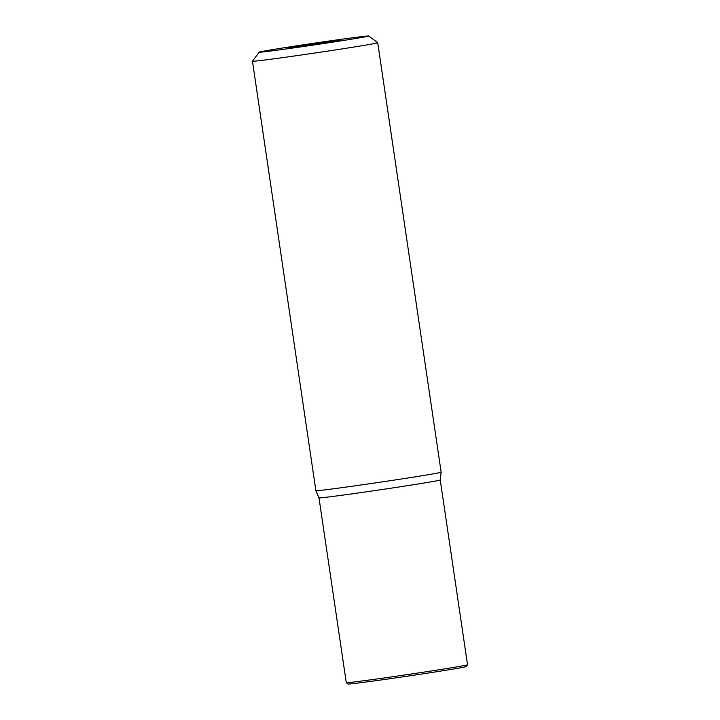 <?xml version="1.0" encoding="UTF-8"?>
<svg xmlns="http://www.w3.org/2000/svg" width="720" height="720" viewBox="0 0 720 720"><rect width="100%" height="100%" fill="white"/><g stroke="black" fill="none" stroke-linecap="round" stroke-linejoin="round"><path stroke-width="1.08" d="M394.659 480.024A63.315 0.99 -8.4 0 0 441.144 472.194A63.315 0.99 -8.4 0 0 441.144 472.185L440.244 479.961A61.281 0.963 171.6 0 1 395.244 487.548A61.281 0.963 171.6 0 1 318.996 497.871A61.281 0.963 171.6 0 1 318.996 497.862L315.882 490.689A63.315 0.99 -8.4 0 0 315.882 490.689A63.315 0.99 -8.4 0 0 394.659 480.024M368.667 36L377.721 42.723A63.315 0.99 171.6 0 1 377.73 42.741A63.315 0.99 171.6 0 1 331.236 50.571A63.315 0.99 171.6 0 1 254.583 61.182A63.315 0.99 171.6 0 1 252.468 61.236A63.315 0.99 171.6 0 1 252.477 61.218L259.2 52.164A55.332 0.873 171.6 0 1 299.826 45.333A55.332 0.873 171.6 0 1 366.831 36.063A55.332 0.873 171.6 0 1 368.667 36A55.332 0.873 171.6 0 1 328.041 42.858A55.332 0.873 171.6 0 1 261.045 52.128A55.332 0.873 171.6 0 1 259.2 52.164M320.544 43.515L339.579 40.311L329.625 41.454L288.288 47.889L320.544 43.515M318.996 497.871L346.275 682.641A61.281 0.963 -8.4 0 0 346.284 682.659L348.102 684A59.688 0.936 -8.4 0 0 350.082 683.937A59.688 0.936 -8.4 0 0 422.352 673.938A59.688 0.936 -8.4 0 0 466.182 666.567L467.523 664.749A61.281 0.963 -8.4 0 0 467.532 664.74L440.244 479.961M346.284 682.659A61.281 0.963 -8.4 0 0 348.327 682.587A61.281 0.963 -8.4 0 0 422.532 672.327A61.281 0.963 -8.4 0 0 467.523 664.749M252.468 61.236L315.882 490.68M377.73 42.741L441.144 472.185"/></g></svg>
